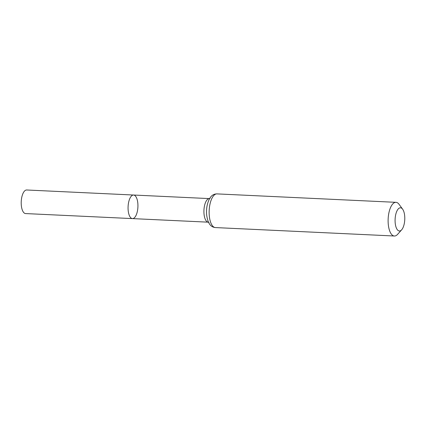 <?xml version="1.0" encoding="UTF-8"?>
<svg xmlns="http://www.w3.org/2000/svg" width="426" height="426" viewBox="0 0 426 426"><rect width="100%" height="100%" fill="white"/><g stroke="black" fill="none" stroke-linecap="round" stroke-linejoin="round"><path stroke-width="0.64" d="M133.556 195.028A11.8 4.915 92.7 0 0 128.093 206.583A11.8 4.915 92.7 0 0 132.443 218.602A11.8 4.915 -87.3 0 1 128.157 205.598A11.8 4.915 -87.3 0 1 133.556 195.028A11.8 4.915 -87.3 0 1 137.907 207.047A11.8 4.915 -87.3 0 1 132.443 218.602L25.587 213.57A11.8 4.915 92.7 0 1 21.3 200.561A11.8 4.915 92.7 0 1 26.7 189.991L209.406 198.601A11.8 4.915 -87.3 0 0 203.942 210.156A11.8 4.915 -87.3 0 0 208.293 222.175L132.443 218.602M404.7 220.588A11.603 4.83 -87.3 0 1 401.659 229.806A11.603 4.83 -87.3 0 1 395.11 219.166A11.603 4.83 -87.3 0 1 402.634 209.193A11.603 4.83 -87.3 0 1 404.7 220.588M401.659 229.806L397.671 234.289A16.859 7.018 -87.3 0 1 394.37 236.009A16.859 7.018 -87.3 0 1 388.155 218.836A16.859 7.018 -87.3 0 1 395.956 202.329A16.859 7.018 -87.3 0 1 399.082 204.347L402.634 209.193M215.402 227.575A16.859 7.018 -87.3 0 1 209.182 210.407A16.859 7.018 -87.3 0 1 216.988 193.894C213.069 193.952 209.39 195.955 207.142 205.454A14.33 5.964 -87.3 0 0 206.685 215.141C208.032 224.811 211.504 227.149 215.402 227.575L394.37 236.009M208.969 222.372L208.293 222.175M210.093 198.473L209.406 198.601M395.956 202.329L216.988 193.894"/></g></svg>
